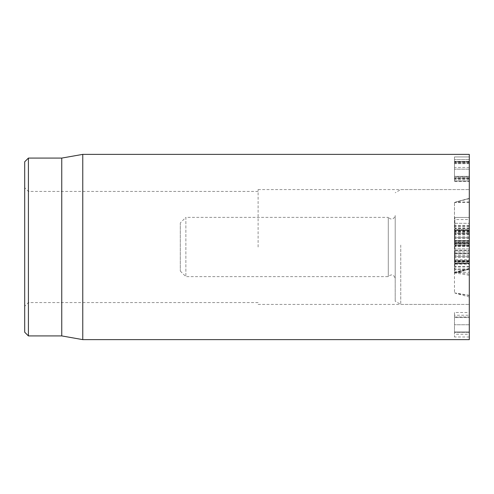 <?xml version="1.0" encoding="UTF-8"?>
<svg xmlns="http://www.w3.org/2000/svg" width="494" height="494" viewBox="0 0 494 494"><rect width="100%" height="100%" fill="white"/><g stroke="black" fill="none" stroke-linecap="round" stroke-linejoin="round"><path stroke-width="0.37" stroke-dasharray="2.47 1.85" d="M28.405 158.08L28.405 335.92M24.7 247L24.7 306.28L24.7 247M258.115 247L258.115 189.573L258.115 247M24.7 332.215L24.7 161.785M469.3 232.964L469.3 240.529L454.48 240.529L454.48 232.964L454.48 240.918L454.48 240.529L469.3 240.529L469.3 233.359L454.48 233.359L469.3 233.359L469.3 232.964L454.48 232.964M469.3 240.918L469.3 240.529L469.3 240.918L454.48 240.918M469.3 229.932L469.3 230.463L454.48 230.463L454.48 229.932L454.48 236.941L454.48 230.463L469.3 230.463L469.3 236.941L469.3 229.932L454.48 229.932M469.3 243.95L469.3 243.425L454.48 243.425L454.48 243.95L454.48 236.941L454.48 243.425L469.3 243.425L469.3 236.941L469.3 243.95L454.48 243.95M469.3 259.646L469.3 253.669L454.48 253.669L454.48 261.851L454.48 253.669L469.3 253.669L469.3 259.646L454.48 259.646M469.3 261.851L454.48 261.851M469.3 260.499L454.48 260.499M469.3 256.658L454.48 256.658M469.3 256.59L454.48 256.59L469.3 256.59M469.3 261.128L469.3 253.57L454.48 253.57L454.48 261.128L454.48 253.175L454.48 253.57L469.3 253.57L469.3 260.739L454.48 260.739L469.3 260.739L469.3 261.128L454.48 261.128M469.3 253.175L469.3 253.57L469.3 253.175L454.48 253.175M469.3 264.16L469.3 263.635L454.48 263.635L454.48 264.16L454.48 257.152L454.48 263.635L469.3 263.635L469.3 257.152L469.3 264.16L454.48 264.16M469.3 250.143L469.3 250.674L454.48 250.674L454.48 250.143L454.48 257.152L454.48 250.674L469.3 250.674L469.3 257.152L469.3 250.143L454.48 250.143M469.3 245.271L469.3 231.39L469.3 245.271L454.48 245.271L454.48 231.39L454.48 245.271M469.3 238.219L454.48 238.219M469.3 241.893L454.48 241.893L469.3 241.893M469.3 244.814L454.48 244.814M469.3 238.127L454.48 238.127M469.3 231.828L454.48 231.828M469.3 231.692L454.48 231.692M469.3 234.403L454.48 234.403M469.3 238.034L454.48 238.034M469.3 241.825L454.48 241.825M469.3 237.898L454.48 237.898M469.3 236.243L454.48 236.243M469.3 237.917L454.48 237.917M469.3 242.264L454.48 242.264M469.3 238.194L454.48 238.194M469.3 232.791L454.48 232.791M469.3 231.39L454.48 231.39M469.3 231.507L454.48 231.507M469.3 315.221L469.3 317.586L454.48 317.586L454.48 315.221L454.48 334.271L454.48 317.586L469.3 317.586L469.3 315.221L454.48 315.221M469.3 334.271L469.3 317.586L469.3 331.9L454.48 331.9L469.3 331.9L469.3 334.271L454.48 334.271M469.3 312.504L469.3 336.982L469.3 316.987L454.48 316.987L454.48 336.982L454.48 312.504L454.48 316.987L469.3 316.987L469.3 312.504L454.48 312.504M469.3 332.499L454.48 332.499L469.3 332.499M469.3 336.982L454.48 336.982M469.3 163.366L469.3 181.014L454.48 181.014L454.48 156.931L454.48 181.014L469.3 181.014L469.3 163.366L454.48 163.366M469.3 179.655L454.48 179.655M469.3 178.303L454.48 178.303L469.3 178.303M469.3 178.235L454.48 178.235M469.3 169.133L454.48 169.133M469.3 178.692L469.3 156.931L454.48 156.931L454.48 161.408L454.48 156.931L469.3 156.931L469.3 161.408L454.48 161.408L454.48 178.692L454.48 161.408L469.3 161.408L469.3 169.158L469.3 162.007L454.48 162.007L469.3 162.007L469.3 159.642L454.48 159.642L469.3 159.642L469.3 178.692L454.48 178.692M469.3 161.779L454.48 161.779M469.3 163.662L454.48 163.662M469.3 162.514L454.48 162.514M469.3 177.772L454.48 177.772M469.3 176.327L454.48 176.327L469.3 176.327M469.3 181.403L469.3 169.158L469.3 176.92L454.48 176.92L454.48 169.158L454.48 181.403L454.48 176.92L469.3 176.92L469.3 181.403L454.48 181.403M469.3 154.375L469.3 339.625M469.3 247L469.3 304.428L469.3 247M61.75 158.08L61.75 335.92M82.764 339.625L82.764 154.375M469.3 230.247L469.3 266.42L469.3 230.247L454.851 230.247L454.851 225.412L454.851 266.42L454.851 230.247M469.3 225.406L454.851 225.406M469.3 230.76L454.851 230.76M469.3 228.759L469.3 262.147L454.851 262.147L454.851 272.268L454.851 219.564L469.3 219.564L469.3 228.759L454.851 228.759L454.851 262.147M469.3 262.147L469.3 272.268L469.3 263.074L454.851 263.074M469.3 263.074L469.3 229.685L454.851 229.685M469.3 261.579L454.851 261.579M469.3 266.427L454.851 266.427M454.48 261.091L469.3 261.091L454.851 261.067M454.851 219.571L454.851 228.759M469.3 229.685L469.3 219.571M469.3 242.585L469.3 269.668L469.3 240.424L469.3 242.585L454.851 242.585L454.851 217.459L469.3 217.459L454.851 217.471L454.851 269.668L454.851 242.585M469.3 246.16L454.851 246.154L469.3 246.16M469.3 240.967L454.851 240.967M454.851 223.3L469.3 223.307L454.851 223.3M469.3 230.896L454.851 230.896M469.3 226.789L454.851 226.789M469.3 263.716L469.3 263.283L454.851 263.283L454.851 263.716L469.3 263.716L454.851 263.716M469.3 248.89L454.851 248.89L469.3 248.883M469.3 251.965L454.851 251.965L469.3 251.965M469.3 243.141L454.851 243.141M469.3 245.092L469.3 304.428L469.3 245.092M469.3 269.094L469.3 198.366L469.3 296.993L469.3 269.094L454.48 272.929L454.48 292.831L454.48 202.349L454.48 272.929M469.3 202.441L454.48 202.577M469.3 269.341L454.48 273.293M469.3 295.338L454.48 292.831M469.3 274.108L455.474 272.058L454.48 272.342M469.3 268.6L454.48 272.7M469.3 201.947L455.474 202.071L469.3 198.366L454.48 202.349M180.31 222.93L180.31 271.083L180.31 222.918L185.868 217.36L185.868 276.64L185.868 217.36L388.284 217.36L388.284 276.64L388.284 217.36C391.476 220.213 393.78 219.595 395.2 215.508L395.2 278.493L395.2 215.508M395.2 245.197L395.2 301.217L395.2 245.197M400.758 245.092L400.758 304.428L400.758 245.092M469.3 255.12L454.48 255.12M469.3 255.231L454.48 255.231M469.3 257.257L454.48 257.257M469.3 233.044L454.48 233.044M469.3 237.688L454.48 237.688L469.3 237.688M469.3 234.175L454.48 234.175M469.3 324.756L454.48 324.756L469.3 324.756M469.3 163.391L454.48 163.391M469.3 162.31L454.48 162.31M469.3 167.454L454.48 167.454M469.3 179.723L454.48 179.723M469.3 169.158L454.48 169.158L469.3 169.158M469.3 245.654L454.851 245.654M469.3 246.222L454.851 246.222M469.3 245.438L454.851 245.438M469.3 246.438L454.851 246.438M469.3 268.952L454.851 268.952M469.3 269.668L454.851 269.668L469.3 269.668M469.3 266.988L454.851 266.988M469.3 243.74L454.851 243.74M469.3 240.424L454.851 240.424L469.3 240.424M469.3 234.557L454.851 234.557M469.3 228.098L454.851 228.098M469.3 228.623L454.851 228.623M469.3 228.129L454.851 228.129M469.3 263.111L454.851 263.111L469.3 263.111M469.3 234.347L454.851 234.347M469.3 226.017L454.851 226.017M469.3 275.294L455.474 273.04M469.3 295.542L455.474 293.288L469.3 296.993M469.3 268.353L455.474 272.058L469.3 268.353M469.3 198.613L455.474 202.318M258.115 191.425L28.405 191.425L24.7 187.72M258.115 302.575L28.405 302.575L24.7 306.28M258.115 304.428L469.3 304.428L400.758 304.428L395.2 301.217M258.115 189.573L469.3 189.573L400.758 189.573L395.2 192.784M454.851 272.268L469.3 272.268M180.31 271.083L185.868 276.64L388.284 276.64C391.476 273.787 393.78 274.405 395.2 278.493"/><path stroke-width="0.74" d="M24.7 247L24.7 332.215L28.405 335.92L28.405 158.08L24.7 161.785L24.7 247M469.3 247L469.3 154.375L82.764 154.375L82.764 339.625L469.3 339.625L469.3 247M28.405 335.92L61.75 335.92L61.75 158.08L28.405 158.08M61.75 335.92L82.764 339.625M61.75 158.08L82.764 154.375"/></g></svg>
